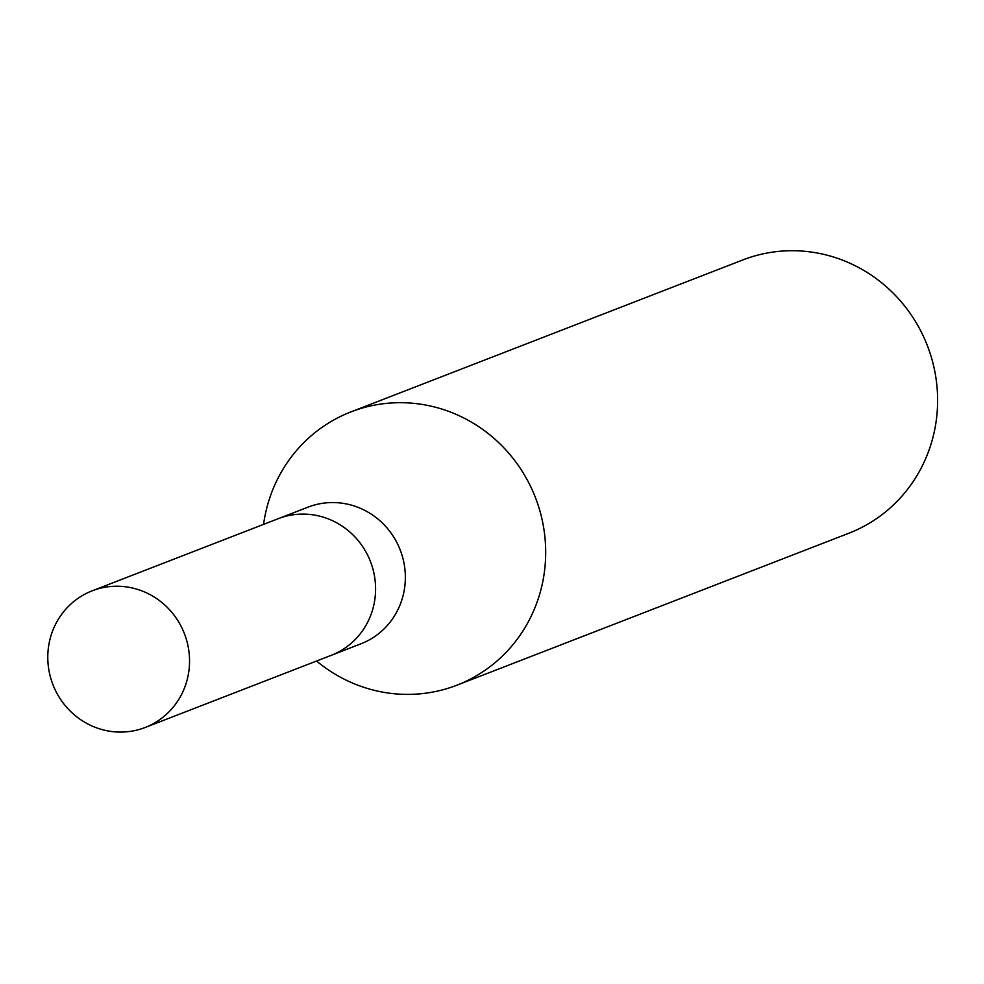<?xml version="1.0" encoding="UTF-8"?>
<svg xmlns="http://www.w3.org/2000/svg" width="984" height="984" viewBox="0 0 984 984"><rect width="100%" height="100%" fill="white"/><g stroke="black" fill="none" stroke-linecap="round" stroke-linejoin="round"><path stroke-width="1.48" d="M330.673 655.553A73.283 70.516 -111.2 0 0 331.202 655.344L360.968 643.794A73.283 70.516 -111.2 0 0 403.944 591.802A73.283 70.516 -111.2 0 0 379.799 520.634A73.283 70.516 -111.2 0 0 307.98 507.154L278.214 518.691A73.283 70.516 -111.2 0 0 277.685 518.9M278.226 518.691A73.283 70.516 -111.2 0 1 350.033 532.184A73.283 70.516 -111.2 0 1 374.178 603.352A73.283 70.516 -111.2 0 1 331.202 655.344A73.283 70.516 -111.2 0 0 374.178 603.352A73.283 70.516 -111.2 0 0 350.033 532.184A73.283 70.516 -111.2 0 0 278.214 518.691L92.176 590.831A73.283 70.516 -111.2 0 0 49.2 642.823A73.283 70.516 -111.2 0 0 73.345 713.99A73.283 70.516 -111.2 0 0 145.165 727.484A73.283 70.516 -111.2 0 0 188.141 675.479A73.283 70.516 -111.2 0 0 163.996 604.311A73.283 70.516 -111.2 0 0 92.176 590.831M456.92 685.196A146.567 141.032 -111.2 0 1 316.553 661.027A146.567 141.032 -111.2 0 0 542.873 581.2A146.567 141.032 -111.2 0 0 432.074 406.392A146.567 141.032 -111.2 0 0 264.991 515.887A146.567 141.032 -111.2 0 0 263.564 524.374A146.567 141.032 -111.2 0 1 264.991 515.887A146.567 141.032 -111.2 0 1 350.944 411.89L742.871 259.924A146.567 141.032 -111.2 0 1 886.51 286.897A146.567 141.032 -111.2 0 1 934.8 429.233A146.567 141.032 -111.2 0 1 848.848 533.23L456.92 685.196A146.567 141.032 -111.2 0 0 542.873 581.2A146.567 141.032 -111.2 0 0 494.583 438.864A146.567 141.032 -111.2 0 0 350.944 411.89M331.202 655.344L145.165 727.484"/></g></svg>
